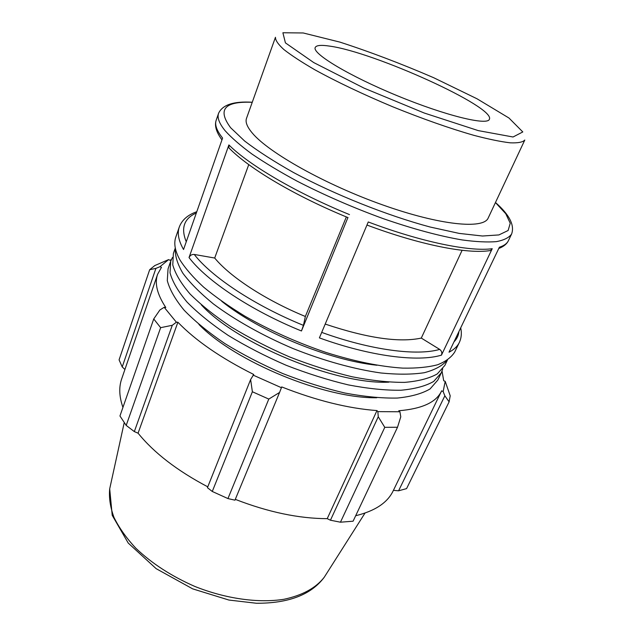 <?xml version="1.0" encoding="UTF-8"?>
<svg xmlns="http://www.w3.org/2000/svg" width="635" height="635" viewBox="0 0 635 635"><rect width="100%" height="100%" fill="white"/><g stroke="black" fill="none" stroke-linecap="round" stroke-linejoin="round"><path stroke-width="0.95" d="M447.048 360.378C442.309 365.855 434.721 369.967 424.267 372.713C412.226 374.539 397.788 374.634 380.96 372.991C354.346 369.245 323.667 360.775 293.013 348.544C262.636 335.621 234.902 320.016 213.384 303.919C200.279 293.227 190.103 282.988 182.84 273.201C177.363 263.898 174.871 255.627 175.371 248.404M221.694 301.26C259.191 331.51 329.009 360.291 376.936 365.244M447.397 360.148L444.889 365.371L437.277 373.92C429.323 378.412 418.409 381.23 404.543 382.381C389.104 382.445 371.594 380.563 351.996 376.753C331.597 371.824 310.785 365.22 289.552 356.933C268.653 347.853 249.23 337.876 231.283 327.001C214.694 315.897 200.938 304.887 190.032 293.965C180.999 283.377 175.244 273.685 172.768 264.898L173.387 253.468L175.292 247.991M442.73 368.848L441.349 372.737L433.665 381.452C425.68 386.056 414.75 388.985 400.868 390.247C385.437 390.422 367.943 388.644 348.385 384.913C328.033 380.055 307.276 373.507 286.123 365.26C265.295 356.203 245.959 346.226 228.1 335.336C211.59 324.199 197.922 313.134 187.095 302.133C178.133 291.465 172.442 281.678 170.021 272.78L170.712 261.183L172.466 257.453M201.303 304.84C236.871 343.845 336.161 384.77 388.882 382.159M441.349 372.737L437.832 380.055L430.086 388.93C422.061 393.652 411.107 396.7 397.224 398.066C381.794 398.343 364.315 396.661 344.797 393.009C324.493 388.231 303.8 381.738 282.718 373.531C261.969 364.498 242.705 354.528 224.933 343.606C208.51 332.438 194.929 321.318 184.174 310.253C175.284 299.498 169.656 289.623 167.291 280.614L168.053 268.859L170.712 261.183M376.769 397.748C324.842 398.74 235.061 361.736 198.906 324.437M329.779 46.141C374.071 52.094 495.903 107.188 489.371 119.301C487.489 125.809 445.548 115.657 397.224 95.702C348.877 75.811 311.96 53.459 315.214 47.514C316.27 45.26 321.127 44.799 329.779 46.141M488.196 218.003C483.672 229.433 440.357 225.409 382.897 204.994C325.493 184.682 268.605 152.678 252.317 133.072C247.118 126.921 245.173 122.015 246.499 118.38L275.463 37.267C275.312 40.195 278.122 44.283 283.877 49.546C291.386 55.42 301.704 62.166 314.841 69.779C336.963 81.947 362.902 94.274 392.668 106.759C422.592 118.872 449.683 128.405 473.948 135.358C488.632 139.216 500.713 141.7 510.183 142.819C517.969 143.145 522.843 142.216 524.796 140.033L488.196 218.003M252.262 102.243C233.728 101.108 222.504 104.783 218.591 113.284C217.035 117.642 219.226 123.476 225.163 130.77C231.537 137.827 240.498 145.605 252.047 154.099C265.001 162.893 280.003 171.894 297.037 181.118C324.279 195.135 353.044 207.653 383.334 218.678C413.25 229.005 439.531 236.093 462.185 239.943C475.972 241.808 487.386 242.372 496.427 241.625C504 240.181 509.056 237.657 511.596 234.045L508.381 240.705C507.024 243.554 504.023 245.729 499.372 247.221L449.016 352.211C454.017 349.623 457.454 346.385 459.319 342.479L454.747 351.973C451.429 357.283 445.73 361.537 437.658 364.744C428.22 367.236 416.616 368.363 402.836 368.125C380.365 366.665 354.814 361.458 326.176 352.504C297.299 342.662 270.2 330.549 244.88 316.159C229.108 306.538 215.344 296.855 203.589 287.099C193.207 277.503 185.309 268.422 179.911 259.874C174.982 250.904 173.625 243.284 175.839 237.014L179.276 227.06C177.117 233.188 178.538 240.673 183.539 249.507L222.599 138.073C216.726 130.675 214.582 124.738 216.178 120.261C214.36 125.619 216.289 132.159 221.964 139.891M230.87 149.836L228.925 147.907L228.894 144.923L189.032 257.564C190.079 255.31 191.826 254.278 194.254 254.452L214.701 258.032C230.108 276.844 265.311 299.99 305.348 316.484L346.345 216.924M305.348 316.484L303.435 325.366L301.458 330.978L347.909 217.575M492.228 248.706C469.948 251.849 421.45 242.046 368.252 221.964L319.389 337.883C370.332 356.378 418.14 362.307 441.46 355.132L492.228 248.706L490.537 250.539L487.585 250.92M325.207 324.072C367.236 338.137 399.264 342.805 421.291 338.082L439.69 349.401C441.69 350.917 442.285 352.83 441.46 355.132M248.753 164.616L214.701 258.032M421.291 338.082L462.105 250.301M171.371 259.532L170.005 260.286L168.6 259.612L154.805 265.557L149.677 269.708L155.916 268.375L159.949 266.724L168.6 259.612M159.949 266.724L161.48 267.335L157.599 274.288C154.432 283.297 157.17 294.37 165.798 307.499L164.187 307.3L159.893 309.983L153.733 318.953L160.639 327.676L172.283 325.287L176.395 322.215L164.187 307.3M176.395 322.215L177.887 322.239C195.707 340.677 220.988 358.092 253.738 374.483L250.619 379.547L252.381 391.755L268.795 399.082L279.575 392.446L281.424 387.707L253.119 375.11M281.424 387.707L281.686 386.921C316.389 400.558 348.155 408.448 376.968 410.583L377.865 411.631L378.254 416.766L384.778 427.331L397.51 427.252L400.78 416.822L399.907 411.774L377.865 411.631M399.907 411.774L398.772 410.75C421.918 408.845 436.134 402.352 441.42 391.271L441.635 390.827L443.151 391.557L444.849 395.803L449.112 401.836L450.207 395.795L445.198 381.341L443.151 391.557M445.198 381.341L443.69 380.738L442.047 371.094M397.51 427.252L353.092 521.2L340.455 522.2L384.778 427.331M268.795 399.082L227.941 498.57L234.958 500.174L279.575 392.446M177.887 322.239L138.073 433.181L134.334 431.594L172.283 325.287M160.639 327.676L126.198 425.41L134.334 431.594M124.92 369.459L122.222 366.951L155.916 268.375M149.677 269.708L119.078 359.854L122.222 366.951M444.849 395.803L398.582 490.807L406.583 488.609L449.112 401.836M398.582 490.807L393.422 490.347M441.42 391.271L393.16 490.879C387.485 502.737 374.991 511.016 355.687 515.715M378.254 416.766L330.446 520.216L340.455 522.2M330.446 520.216L327.223 518.66C298.934 518.589 268.287 512.159 235.291 499.356M227.941 498.57L212.273 491.466L252.381 391.755M250.619 379.547L207.431 487.696L212.273 491.466M207.772 486.839C177.268 470.757 154.035 452.874 138.073 433.181M126.198 425.41L119.951 415.981L153.733 318.953M122.936 407.4C119.197 396.732 118.777 387.255 121.658 378.968L157.599 274.288M376.968 410.583L327.223 518.66M303.189 32.964L339.876 42.1C370.014 51.864 401.272 63.73 433.642 77.7L477.004 98.774L508.976 118.023L522.803 131.945L513.04 136.993L478.266 130.612L424.172 112.998L363.966 88.098L313.746 62.579L285.417 42.87L282.892 32.766L303.189 32.964M349.488 214.598C296.386 192.937 248.896 164.941 228.894 144.923M189.032 257.564C206.7 280.853 250.849 310.428 301.458 330.978M186.261 241.752C180.673 228.076 184.031 218.48 196.35 212.971M303.435 325.366C254.46 305.435 211.653 276.947 194.254 254.452M439.69 349.401C416.965 356.084 370.864 350.195 321.699 332.391M458.914 331.573C458.533 335.478 456.89 338.907 453.977 341.876M495.451 202.549L505.77 213.725L510.238 223.242L508.119 230.505L498.912 234.926L482.489 236.014L459.224 233.41L430.125 227.02C387.183 215.519 335.129 194.794 293.672 172.609C274.034 161.552 257.707 151.035 244.681 141.065L230.624 127.722C217.194 109.585 224.401 101.116 252.238 102.306M326.334 573.953L324.231 577.271C315.873 588.002 302.435 595.344 283.909 599.289C258.461 603.313 225.909 598.837 194.937 586.486C171.617 576.286 151.916 563.531 135.842 548.227C126.341 538.012 119.062 527.748 113.998 517.43C110.276 507.301 108.847 497.769 109.696 488.839L110.538 485.013M218.591 113.284L216.178 120.261M348.059 217.63C295.807 196.263 249.103 168.704 228.925 147.907M490.537 250.539C467.177 254.357 419.362 244.673 366.951 225.044M508.381 240.705C506.762 244.054 503.555 246.65 498.769 248.483M196.786 211.717C187.754 214.892 181.92 220.004 179.276 227.06M460.708 327.835C461.859 333.169 461.399 338.05 459.319 342.479M511.596 234.045C514.802 225.258 509.429 214.741 495.475 202.494M365.006 513.08L324.231 577.271C311.15 594.749 288.536 603.409 256.381 603.25L228.917 600.051L192.667 588.859L156.17 568.674L128.23 543.06L112.22 515.342L109.696 488.839L124.222 422.64"/></g></svg>
